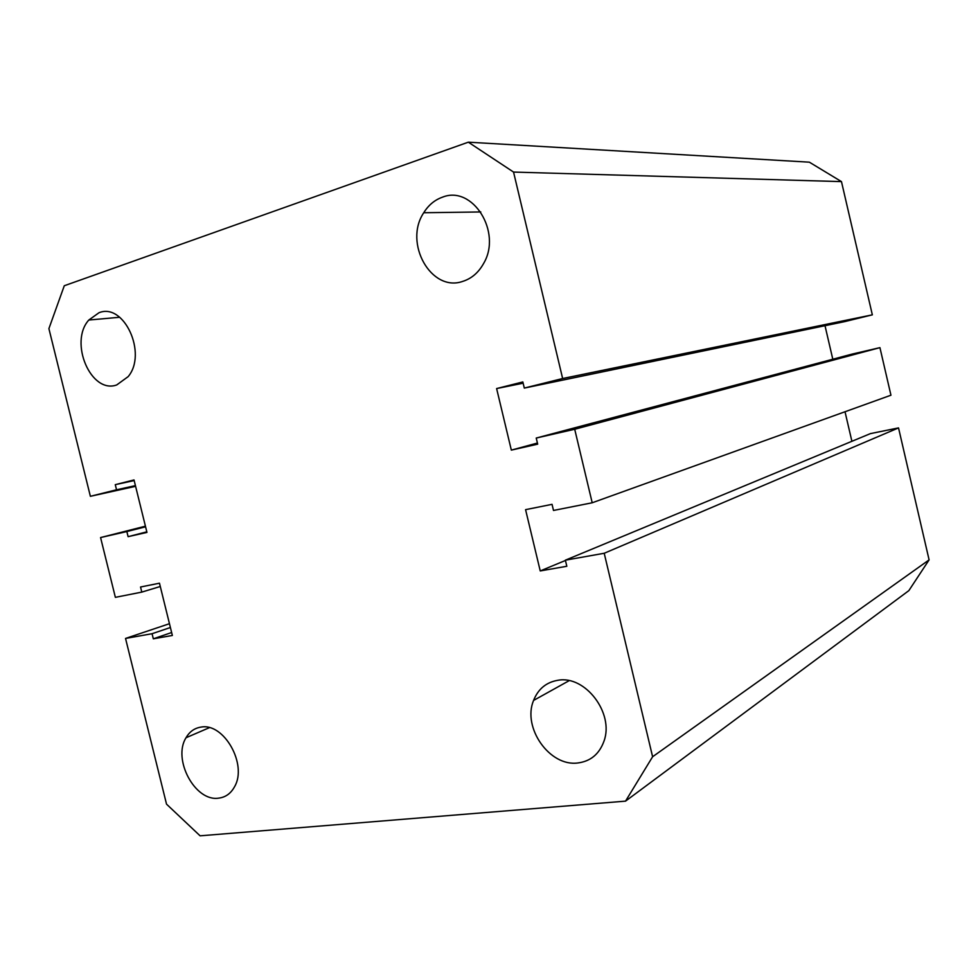 <?xml version="1.0" encoding="UTF-8"?>
<svg xmlns="http://www.w3.org/2000/svg" width="978" height="978" viewBox="0 0 978 978"><rect width="100%" height="100%" fill="white"/><g stroke="black" fill="none" stroke-linecap="round" stroke-linejoin="round"><path stroke-width="1.47" d="M218.522 798.158C195.05 801.813 172.36 759.283 186.028 737.742C189.573 731.617 194.573 728.072 201.016 727.106C223.828 722.449 247.715 764.478 234.573 786.691C230.857 793.525 225.502 797.351 218.522 798.158M116.724 384.941C91.003 394.366 68.729 342.251 88.802 320.038L98.949 312.764C123.949 302.239 147.592 353.584 128.155 376.628L116.724 384.941M577.9 762.962C549.673 766.948 522.105 727.571 533.572 700.431C538.181 688.903 546.36 682.179 558.108 680.248C585.284 675.162 614.367 713.268 603.988 741.153C599.318 754.026 590.626 761.3 577.9 762.962M462.667 281.407C431.176 292.556 403.376 242.972 423.743 212.739C428.511 205.074 434.77 199.879 442.508 197.165C472.68 184.879 502.362 232.251 483.584 263.522C478.474 272.666 471.506 278.632 462.667 281.407M513.548 172.067L841.471 181.615L872.339 314.843L562.643 378.523L513.548 172.067L468.328 142.177L64.279 285.747L48.9 328.632L90.379 496.311L135.6 486.323M523.144 383.205L496.616 388.559L511.335 450.112L537.692 444.159L536.225 438.046L574.709 429.256L592.203 502.778L553.499 510.455L552.044 504.342L525.577 509.66L540.235 570.932L566.824 566.274L565.37 560.174L604.208 553.267L898.525 427.899L929.1 559.881L652.607 756.752L625.529 801.141L200.087 835.823L166.529 804.148L125.539 638.438L169.451 623.707M841.471 181.615L809.356 162.177L468.328 142.177M604.208 553.267L652.607 756.752M625.529 801.141L908.843 590.639L929.1 559.881M496.616 388.559L522.839 381.946L524.306 388.083L844.43 321.676L872.339 314.843M832.804 359.232L825.004 325.698M536.225 438.046L851.972 354.134L879.931 347.642L890.946 395.21L592.203 502.778M851.899 441.298L845.016 411.738M565.37 560.174L870.432 433.609L898.525 427.899M146.822 531.836L128.106 536.665L146.957 532.411L134.023 479.941L115.27 484.66L116.541 489.782L90.379 496.311M128.106 536.665L126.847 531.555L100.575 537.558L115.367 597.35L141.798 592.106L140.539 587.008L159.475 583.206L172.36 635.468L153.326 638.805L152.067 633.72L125.539 638.438M524.306 388.083L562.643 378.523M574.709 429.256L879.931 347.642M145.416 526.188L100.575 537.558M145.575 526.8L126.847 531.555M116.541 489.782L135.429 485.626M141.798 592.106L160.282 586.494M170.392 627.509L152.067 633.72M115.27 484.66L134.182 480.565M171.627 632.534L153.326 638.805M511.335 450.112L537.423 443.034M540.235 570.932L565.443 560.467M186.028 737.742L209.353 727.681M88.802 320.038L119.707 317.263M533.572 700.431L569.11 680.688M423.743 212.739L480.773 211.957"/></g></svg>
